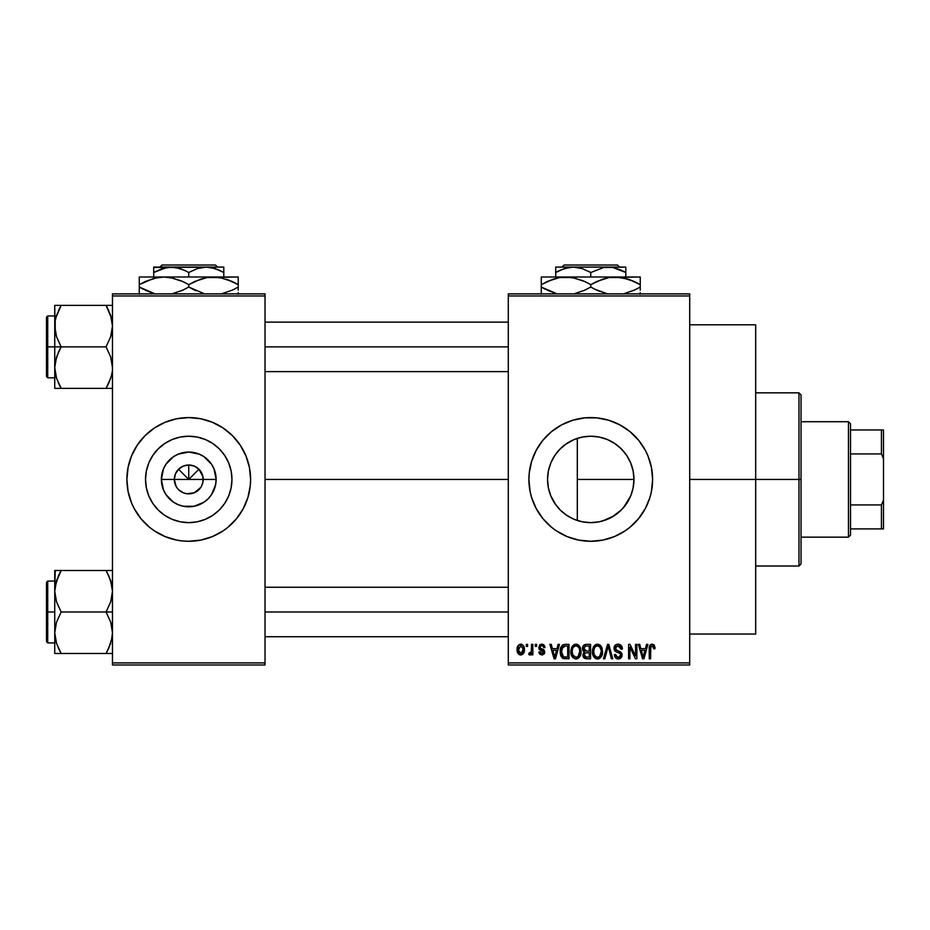 <?xml version="1.0" encoding="UTF-8"?>
<svg xmlns="http://www.w3.org/2000/svg" width="930" height="930" viewBox="0 0 930 930"><rect width="100%" height="100%" fill="white"/><g stroke="black" fill="none" stroke-linecap="round" stroke-linejoin="round"><path stroke-width="1.4" d="M176.107 486.402L174.317 479.427A14.427 14.427 0 0 0 188.744 493.865A14.427 14.427 0 0 0 203.182 479.427L216.132 479.427A27.377 27.377 0 0 1 188.744 506.804A27.377 27.377 0 0 1 161.367 479.427L203.182 479.427A14.427 14.427 0 0 1 188.744 493.865A14.427 14.427 0 0 1 174.317 479.427L175.421 473.905L178.548 469.232L183.222 466.093L188.744 465L188.744 479.427L198.95 469.232L202.903 476.613L202.903 482.252L201.38 486.402M184.5 493.226L186.709 493.714M187.558 493.818L194.277 492.761L186.86 493.737L183.222 492.761L178.548 489.633L180.734 491.435M181.908 492.144L183.222 492.761M176.746 487.448L178.548 489.633L176.746 487.448M231.954 479.427A43.21 43.21 0 0 1 188.744 522.637A43.21 43.21 0 0 1 145.533 479.427L146.37 470.999L148.823 462.896L152.822 455.421L158.193 448.876L164.738 443.505L172.213 439.506L180.315 437.053L188.744 436.217L197.183 437.053L205.286 439.506L212.761 443.505L219.306 448.876L224.676 455.421L228.675 462.896L231.128 470.999L231.954 479.427L231.128 487.866L228.675 495.969L224.676 503.432L219.306 509.989L212.761 515.36L205.286 519.347L197.183 521.811L188.744 522.637L180.315 521.811L172.213 519.347L164.738 515.36L158.193 509.989L152.822 503.432L148.823 495.969L146.37 487.866L145.533 479.427A43.21 43.21 0 0 1 188.744 436.217A43.21 43.21 0 0 1 231.954 479.427M126.899 479.485A61.845 61.845 0 0 0 131.595 503.072L134.199 508.582A61.845 61.845 0 0 0 144.964 523.113M131.618 503.13A61.845 61.845 0 0 0 134.199 508.582L140.941 518.661L149.509 527.24L154.392 530.856L165.087 536.575L176.688 540.086L182.687 540.981L188.744 541.283L200.81 540.086A61.845 61.845 0 0 0 206.669 538.621M145.068 523.206A61.845 61.845 0 0 0 170.76 538.598L165.087 536.575M170.829 538.621A61.845 61.845 0 0 0 176.688 540.086M206.739 538.598A61.845 61.845 0 0 0 232.43 523.206M232.523 523.113A61.845 61.845 0 0 0 245.88 503.13M245.904 503.072A61.845 61.845 0 0 0 250.6 479.485M200.81 540.086L212.412 536.575L223.107 530.856L227.99 527.24L236.557 518.661L243.288 508.582L247.938 497.387L250.298 485.495L250.6 479.427A61.845 61.845 0 0 1 188.744 541.283A61.845 61.845 0 0 1 126.899 479.427L128.084 491.493L131.607 503.095L129.561 497.387M633.028 488.401L633.969 479.427A43.21 43.21 0 0 1 590.759 522.637A43.21 43.21 0 0 1 547.549 479.427L548.351 487.739M630.354 496.725L623.588 507.524L630.656 496.027M626.669 503.456L621.31 509.989L614.765 515.36L607.29 519.347L599.187 521.811L590.759 522.637L582.331 521.811L574.217 519.347L566.754 515.36L560.197 509.989L562.662 512.267M614.021 515.848L602.582 520.986L611.928 517.103L621.531 509.768M589.899 522.637L582.285 521.8L590.631 522.637M566.114 514.929L568.253 516.313M557.919 507.524L555.257 504.06M550.874 496.05L555.849 504.897M548.398 487.971L550.793 495.876M528.914 479.485A61.845 61.845 0 0 0 531.553 497.341M531.588 497.434A61.845 61.845 0 0 0 536.192 508.547M649.954 497.329A61.845 61.845 0 0 0 652.604 479.427A61.845 61.845 0 0 1 590.759 541.283A61.845 61.845 0 0 1 528.914 479.427L530.1 491.493L531.576 497.387L536.215 508.582A61.845 61.845 0 0 0 572.775 538.61M572.834 538.621A61.845 61.845 0 0 0 608.685 538.621M608.743 538.61A61.845 61.845 0 0 0 649.919 497.434M689.711 479.427L755.683 479.427L755.683 324.814L755.683 479.427L689.711 479.427M265.027 479.427L508.292 479.427L265.027 479.427M200.752 487.448L194.277 492.761M203.182 479.427L188.744 479.427L178.548 469.232L188.744 479.427L188.744 465L194.277 466.093L198.95 469.232L194.916 473.265L188.744 479.427L174.317 479.427A14.427 14.427 0 0 1 188.744 465A14.427 14.427 0 0 1 203.182 479.427A14.427 14.427 0 0 0 188.744 465A14.427 14.427 0 0 0 174.317 479.427L161.367 479.427L163.459 468.952L165.982 464.221L173.538 456.665L178.269 454.142L188.744 452.05L199.229 454.142L203.961 456.665L211.517 464.221L214.04 468.952L216.132 479.427L215.597 484.774L211.517 494.644L208.111 498.794L203.961 502.2L194.091 506.28L183.408 506.28L178.269 504.723L173.538 502.2L165.982 494.644L163.459 489.912L161.367 479.427A27.377 27.377 0 0 1 188.744 452.05A27.377 27.377 0 0 1 216.132 479.427L203.182 479.427M548.247 487.215L547.549 479.427L548.258 471.638M550.374 494.795L548.7 489.343M552.292 499.119L551.362 497.178M553.92 502.014L552.304 499.154M565.312 514.36L560.197 509.977L554.826 503.432L550.839 495.969L548.375 487.866L547.549 479.427L548.375 470.999L550.839 462.896L554.826 455.421L560.197 448.876L566.754 443.505L574.217 439.506L582.331 437.053L590.759 436.217L599.187 437.053L607.29 439.506L614.765 443.505L621.31 448.876L626.681 455.421L630.68 462.896L633.132 470.999L633.969 479.427L633.284 487.088M582.32 521.811L575.461 519.847M572.927 518.789L571.055 517.894M602.582 520.986L600.048 521.637M598.641 521.916L597.583 522.102M620.891 510.396L615.253 515.022M623.588 507.524L621.926 509.361M632.749 489.599L631.261 494.469M575.449 439.018L577.309 438.367L577.309 520.498L577.309 479.427L633.969 479.427L633.132 487.866L630.68 495.969L626.681 503.432M508.292 293.892L689.711 293.892L508.292 293.892L508.292 295.949L689.711 295.949L689.711 662.916L508.292 662.916L508.292 293.892M508.292 664.973L689.711 664.973L689.711 293.892L689.711 295.949L508.292 295.949L508.292 662.916L689.711 662.916L689.711 664.973L508.292 664.973L508.292 662.916L508.292 664.973M526.287 644.362L526.287 646.42L527.601 646.42L527.601 644.362L526.287 644.362L527.601 644.362L526.287 644.362L526.287 646.42L527.601 646.42L527.601 644.362L527.601 646.42L526.287 646.42L526.287 644.362M535.285 644.362L535.285 646.42L536.598 646.42L536.598 644.362L535.285 644.362L536.598 644.362L535.285 644.362L535.285 646.42L536.598 646.42L536.598 644.362L536.598 646.42L535.285 646.42L535.285 644.362M558.081 644.362L556.954 648.663L552.408 648.663L551.269 644.362L549.897 644.362L554.082 658.789L555.466 658.789L559.453 644.362L558.081 644.362L559.453 644.362L558.081 644.362L556.954 648.663L552.408 648.663L551.269 644.362L549.897 644.362L554.082 658.789L555.466 658.789L559.453 644.362L555.466 658.789L554.082 658.789L549.897 644.362L551.269 644.362M579.716 646.431L577.088 644.316L573.775 644.757L571.857 646.955L570.95 650.21L571.125 654.046L572.787 657.545L575.321 658.928L578.332 658.231L579.995 656.324L580.959 652.651L579.716 646.431L575.949 644.165L572.194 646.373L570.892 651.558C570.66 655.557 572.345 658.033 575.937 658.975C579.611 658.01 581.297 655.476 581.006 651.384L579.716 646.431M601.268 646.431L598.641 644.316L595.328 644.757L593.41 646.955L592.503 650.21L592.677 654.046L594.34 657.545L596.874 658.928L599.885 658.231L601.547 656.324L602.512 652.651L601.268 646.431L597.502 644.165L593.747 646.373L592.445 651.558C592.212 655.557 593.898 658.033 597.49 658.975C601.164 658.01 602.849 655.476 602.559 651.384L601.268 646.431M619.88 644.513L622.426 649.047C622.368 646.106 620.926 644.478 618.078 644.165L615.102 645.339L613.998 648.35L615.114 651.209L620.531 653.837L620.415 656.255L618.752 657.266L616.683 656.812L615.683 654.476L614.37 654.662L615.393 657.719L617.915 658.963L621.066 657.847L622.007 654.302L620.566 651.895L615.916 649.919L615.59 647.094L618.613 645.92L620.275 646.838L621.112 649.233L622.426 649.047L621.321 645.606L618.543 644.188M646.536 644.362L645.408 648.663L640.875 648.663L639.735 644.362L638.364 644.362L642.549 658.789L643.932 658.789L647.919 644.362L646.536 644.362L647.919 644.362L646.536 644.362L645.408 648.663L640.875 648.663L639.735 644.362L638.364 644.362L642.549 658.789L643.932 658.789L647.919 644.362L643.932 658.789L642.549 658.789L638.364 644.362L639.735 644.362M536.215 508.582L542.946 518.661L551.525 527.24L556.396 530.856L567.091 536.575L578.693 540.086L590.759 541.283L602.826 540.086L614.428 536.575L625.111 530.856L629.994 527.24L638.561 518.661L645.304 508.582L649.942 497.387L651.419 491.493L652.604 479.427L651.419 467.36L647.896 455.758L645.304 450.271L638.561 440.192L629.994 431.625L619.915 424.882L608.708 420.244L596.816 417.884L584.691 417.884L572.799 420.244L561.604 424.882L551.525 431.625L542.946 440.192L536.215 450.271L531.576 461.478L529.205 473.37L528.914 479.427A61.845 61.845 0 0 1 590.759 417.582A61.845 61.845 0 0 1 652.604 479.427A61.845 61.845 0 0 0 649.954 461.536M655.046 648.663L653.732 648.849L655.046 648.663L653.871 644.734L651.802 644.188L650.093 645.141L649.245 648.187L649.233 658.789L650.547 658.789L650.814 646.722L652.604 645.932L653.732 648.849L655.046 648.663L654.383 645.385M635.55 644.362L635.55 655.906L630.029 644.362L628.61 644.362L628.61 658.789L629.924 658.789L629.924 647.222L635.457 658.789L636.864 658.789L636.864 644.362L635.55 644.362L636.864 644.362L635.55 644.362L635.55 655.906L630.029 644.362L628.61 644.362L628.61 658.789L629.924 658.789L629.924 647.222L635.457 658.789L636.864 658.789L636.864 644.362L636.864 658.789L635.457 658.789M607.709 648.315L604.814 658.789L603.442 658.789L607.557 644.362L603.442 658.789L604.814 658.789L608.278 646.048L611.37 658.789L612.731 658.789L608.836 644.362L607.557 644.362L608.836 644.362L607.557 644.362L603.442 658.789L604.814 658.789L608.278 646.048L611.37 658.789L612.731 658.789L608.836 644.362L612.731 658.789L611.37 658.789L608.534 647.187M586.086 644.362L583.494 645.478L582.505 648.594L582.889 650.64L584.307 652.139L583.064 653.871L583.122 656.58L584.284 658.219L586.493 658.789L590.573 658.789L590.573 644.362L586.505 644.362C583.866 644.467 582.54 645.885 582.505 648.594L584.307 652.139L582.889 655.162L586.493 658.789L590.573 658.789L590.573 644.362L590.573 658.789L586.121 658.777M565.173 644.362L562.766 644.909L561.162 646.78L560.255 650.407L560.534 654.755L563.034 658.428L569.021 658.789L569.021 644.362L565.173 644.362C561.522 645.118 559.86 647.547 560.209 651.651L563.266 658.521L569.021 658.789L569.021 644.362L569.021 658.789M545.027 647.547L543.713 647.733L545.027 647.547L541.83 644.165L539.481 645.141L538.993 649.21L543.527 652.256L541.83 653.546L540.156 651.849L538.842 652.046L539.702 654.22L542.469 654.999L544.654 653.22L544.294 650.291L540.039 647.803L540.47 646.083L541.737 645.664L543.167 646.257L543.713 647.733L545.027 647.547L544.131 645.153L542.155 644.176M531.53 644.362L531.286 651.942L530.437 653.081L529.1 652.976L528.717 654.476L530.286 654.987L531.53 653.174L531.53 654.848L532.844 654.848L532.844 644.362L531.53 644.362L532.844 644.362L531.53 644.362L531.286 651.942L529.1 652.976L528.717 654.476L529.972 655.046L531.53 653.174L531.53 654.848L532.844 654.848L532.844 644.362L532.844 654.848L531.53 654.848M520.754 644.165L517.789 646.083L517.103 649.71L518.091 653.592L520.754 655.046L523.695 653.162L524.415 649.605L523.695 646.048L520.754 644.165C518.068 644.862 516.848 646.699 517.103 649.71C516.917 652.616 518.126 654.394 520.754 655.046C523.416 654.371 524.636 652.569 524.415 649.605C524.625 646.652 523.404 644.839 520.754 644.165L520.521 644.176M633.667 474.335L633.028 470.464M633.284 471.777L633.667 474.323M630.877 463.384L632.76 469.301M621.914 449.492L626.669 455.398L630.354 462.14M630.656 462.826L626.669 455.398L620.903 448.481M616.206 444.505L615.265 443.843M600.036 437.228L607.383 439.553L614.021 443.017M607.337 439.53L602.547 437.856M591.341 436.228L598.641 436.949M574.263 439.495L582.261 437.065L589.876 436.228M587.318 436.356L582.296 437.053M571.09 440.96L572.95 440.064M555.257 454.793L560.244 448.841L566.114 443.936M568.253 442.541L571.043 440.983M551.374 461.652L553.931 456.828M548.688 469.534L550.362 464.07M112.472 664.973L265.027 664.973L265.027 662.916L112.472 662.916L112.472 295.949L265.027 295.949L265.027 662.916L265.027 293.892L112.472 293.892L265.027 293.892L265.027 295.949L112.472 295.949L112.472 293.892L112.472 662.916L265.027 662.916L265.027 664.973L112.472 664.973L112.472 662.916L112.472 664.973M250.6 479.427L249.403 467.36L245.892 455.758L240.173 445.075L232.477 435.693L223.107 428.009L212.412 422.29L200.81 418.767L188.744 417.582L176.688 418.767L165.087 422.29L154.392 428.009L145.022 435.693L137.326 445.075L131.607 455.758L128.084 467.36L126.899 479.427A61.845 61.845 0 0 1 188.744 417.582A61.845 61.845 0 0 1 250.6 479.427L250.298 485.495M755.683 634.051L755.683 479.427L755.683 634.051L689.711 634.051M649.919 461.431A61.845 61.845 0 0 0 608.743 420.255M608.685 420.244A61.845 61.845 0 0 0 572.834 420.244M572.775 420.255A61.845 61.845 0 0 0 536.226 450.248M536.192 450.306A61.845 61.845 0 0 0 531.588 461.431M531.553 461.524A61.845 61.845 0 0 0 528.914 479.369M652.139 471.859L651.698 468.86M614.428 422.29L612.568 421.557M551.525 431.625L547.026 435.693M533.622 455.758L532.53 458.595M567.091 536.575L568.381 537.087M629.994 527.24L634.492 523.16M651.698 490.005L652.139 487.006M548.096 472.591L547.549 479.427A43.21 43.21 0 0 1 590.759 436.217A43.21 43.21 0 0 1 633.969 479.427L577.309 479.427L577.309 438.367M555.861 453.945L552.327 459.676M562.708 446.563L557.942 451.317M574.136 439.541L565.335 444.494M631.272 464.396L630.703 462.954M250.6 479.369A61.845 61.845 0 0 0 245.904 455.793M247.938 461.478L245.892 455.758A61.845 61.845 0 0 0 232.523 435.74M232.43 435.647A61.845 61.845 0 0 0 206.739 420.255M212.412 422.29L206.704 420.244A61.845 61.845 0 0 0 200.81 418.767M176.688 418.767A61.845 61.845 0 0 0 170.829 420.232M170.76 420.255A61.845 61.845 0 0 0 145.068 435.647M144.964 435.74A61.845 61.845 0 0 0 131.618 455.735L134.199 450.271M131.595 455.793A61.845 61.845 0 0 0 126.899 479.369M149.509 431.625L148.137 432.787M127.201 473.37L126.899 479.427M227.99 527.24L229.361 526.078M243.288 508.582L245.892 503.095M212.761 443.505L205.286 439.506M152.822 455.421L148.823 462.896M164.738 515.36L172.213 519.347M224.676 503.432L228.675 495.969M176.746 471.417L176.107 472.463M178.548 469.232L177.584 470.289M181.78 466.79L180.734 467.43M196.765 467.43L195.719 466.79M198.95 469.232L197.892 468.267M201.38 472.463L200.752 471.417M654.941 647.175L655.011 647.757M652.372 645.873L653.709 648.384M653.616 647.582L653.476 646.989M650.919 646.524L652.139 645.862L650.593 647.64M650.547 648.884L650.547 658.789L649.233 658.789L650.547 658.789M654.255 645.188L652.197 644.165C649.896 644.757 648.908 646.362 649.233 648.989L649.233 648.594M649.245 648.187L649.686 645.862M649.698 645.838L650.663 644.606M651.035 644.397L652.197 644.165M642.944 656.429L641.316 650.349L644.967 650.349L643.142 657.289L642.398 654.325L643.048 656.859M642.595 655.057L641.316 650.349L644.967 650.349L643.142 657.289M629.924 658.789L628.61 658.789L628.61 644.362L630.029 644.362M619.229 646.106L617.962 645.862L621.112 649.233L622.426 649.047L621.112 649.233L620.891 647.966M620.88 647.943L620.275 646.85M616.067 646.49L615.311 648.326L617.45 645.885M617.462 650.698L615.311 648.326L615.59 649.5M614.37 654.662L615.683 654.476L614.37 654.662C614.451 657.289 615.776 658.731 618.322 658.975L622.054 655.022L618.125 650.919M619.299 651.302L618.578 651.058M621.531 652.941L621.833 653.604M621.856 653.662L622.007 654.302M622.007 655.778L621.833 656.522M621.81 656.58L621.077 657.836M620.101 658.591L619.078 658.917M616.718 658.684L616.009 658.289M614.625 656.289L614.439 655.499M617.764 657.254L615.741 655.011M620.415 656.255L620.74 654.976L618.52 657.278M620.74 654.976L619.88 653.139M618.078 644.165C615.509 644.351 614.137 645.746 613.998 648.35L615.986 651.79L620.333 653.499L617.915 652.442M614.463 650.384L614.102 649.407M616.369 644.467L614.381 646.466M615.125 645.315L615.718 644.816M616.462 644.432L617.253 644.234M621.321 645.606L620.67 644.978M601.815 647.478L602.256 648.756M602.512 652.709L602.361 653.871M602.105 654.952L601.873 655.627M599.885 658.242L599.222 658.614M598.757 658.789L598.141 658.928M595.13 658.231L596.06 658.719M592.677 654.034L592.573 653.43M592.445 651.558L592.457 650.872M592.503 650.221L592.712 648.896M593.119 647.582L593.41 646.955M593.573 646.664L594.084 645.908M595.316 644.769L596.909 644.211M599.687 644.781L600.571 645.525M599.711 644.792L600.582 645.525M598.083 644.211L597.502 644.165M592.457 652.186L592.491 652.802M596.676 657.173L594.317 654.86L593.759 651.605C593.514 648.524 594.77 646.606 597.513 645.862C600.187 646.559 601.431 648.396 601.257 651.36L599.711 656.394L601.257 651.36C601.547 654.534 600.292 656.51 597.49 657.289L595.525 656.568L594.317 654.86L596.432 657.092M596.118 646.176L597.269 645.862M599.769 646.838L597.513 645.862L599.327 646.455M599.327 656.708L597.734 657.278M593.759 651.605L593.886 653.267L593.759 651.605M594.189 648.559L593.77 651.128L594.491 647.873M601.257 651.36L601.21 650.43L601.257 651.36M600.466 647.768L599.943 647.024M584.273 658.208L583.436 657.243M583.122 656.592L582.947 655.894M584.133 652.267L582.505 648.594M582.529 648.175L582.738 646.92M583.494 645.478L583.04 646.176M586.667 651.105L589.26 651.105L589.26 646.048L586.47 646.048L589.26 646.048L589.26 651.105L586.667 651.105L583.819 648.582L585.121 646.222L583.854 649.128L585.121 646.222L586.47 646.048L585.447 646.129M586.446 657.092L584.191 654.918L585.423 652.93L586.795 652.79L589.26 652.79L589.26 657.103L586.388 657.092M585.423 652.93L586.795 652.79L585.423 652.93M584.586 650.57L585.575 651.023L583.854 649.128M586.795 652.79L589.26 652.79L589.26 657.103L586.97 657.103M584.249 654.302L584.633 653.441M580.262 647.478L580.704 648.756M580.994 650.733L580.936 650.093M580.959 652.674L580.808 653.86M580.553 654.952L580.32 655.627M580.25 655.778L579.657 656.871M578.332 658.242L577.67 658.614M577.205 658.789L576.588 658.928M570.939 652.802L571.02 653.43M570.892 651.558L570.904 650.872M571.566 647.582L571.857 646.955M573.775 644.769L575.356 644.211M575.949 644.165L577.053 644.304M578.158 644.792L579.03 645.525M580.308 647.582L580.041 646.989M571.508 655.418L571.962 656.382M573.252 655.801L575.937 657.289L572.764 654.86L572.206 651.605C571.962 648.524 573.217 646.606 575.961 645.862C578.634 646.559 579.878 648.396 579.704 651.36L578.158 656.394L579.704 651.36C579.995 654.534 578.739 656.51 575.937 657.289L573.973 656.568L572.764 654.86L573.264 655.813M574.566 646.176L575.717 645.862M578.216 646.838L576.193 645.862L577.774 646.455M576.902 657.15L576.182 657.278M572.206 651.605L572.566 648.768L572.206 651.605M572.636 648.559L572.938 647.873M579.704 651.36L579.657 650.43L579.704 651.36M579.285 648.582L579.657 650.43M563.034 658.417L564.894 658.777M562.383 658.033L561.697 657.324M561.197 656.522L560.79 655.592M560.778 655.557L560.534 654.755M560.325 653.627L560.232 652.674M560.895 647.396L561.139 646.815M562.266 645.269L564.522 644.385M561.86 654.546L561.615 653.302M562.871 646.792L561.522 651.674L562.046 648.152L565.347 646.048L567.707 646.048L567.707 657.103L563.51 656.812L561.522 651.674L561.86 648.745M562.046 648.152L563.103 646.594M564.568 646.083L567.707 646.048L567.707 657.103L565.382 657.103M562.464 655.848L561.976 654.883M561.546 650.779L561.592 653.116M562.522 647.199L563.406 646.408M554.141 655.057L552.85 650.349L556.5 650.349L554.675 657.289L552.85 650.349L556.5 650.349L554.675 657.289L554.431 656.173M554.943 655.906L554.803 656.592M543.446 644.571L544.12 645.141L543.446 644.56M542.527 645.804L543.55 646.943M543.492 646.803L543.05 646.141M539.993 646.966L541.062 645.757M538.842 652.046L540.156 651.849L538.842 652.046L541.876 655.046L544.841 652.046L540.307 648.245M542.771 649.256L543.62 649.663M544.654 653.22L544.329 653.86M539.098 653.209L538.935 652.628M540.156 651.849L541.83 653.546L540.295 652.5M541.434 653.511L542.423 653.488M543.527 652.256L541.83 653.546L543.527 652.256L541.609 650.791L543.422 651.779M541.992 650.919L540.47 650.384M541.83 644.165L538.656 647.559L541.609 650.791M539.807 644.816L541.179 644.223M528.717 654.476L529.972 655.046L528.717 654.476L529.1 652.976L530.437 653.081M529.1 652.976L531.286 651.942L531.53 649.803M529.798 653.151L531.204 652.209M521.207 644.199L522.079 644.455M524.043 646.885L524.264 647.792M523.637 653.279L523.172 653.918M519.393 654.732L518.08 653.581M517.847 653.209L517.522 652.5M517.208 651.256L517.115 650.163M519.3 644.513L520.288 644.199M523.102 649.605L520.951 653.534L518.428 650.244L520.719 645.664L523.078 648.966L522.369 652.639L523.102 649.605M518.498 650.884L518.428 650.244M519.614 653.127L519.08 652.535M518.428 648.977L518.498 648.361M523.009 648.268L522.776 647.35M522.672 647.106L523.078 648.966M643.746 654.557L643.56 655.231M599.617 646.687L601.21 650.43M564.905 657.092L563.731 656.906M555.28 654.557L555.105 655.231M518.835 652.116L518.626 651.512M518.626 647.733L518.824 647.129M848.451 421.709L850.52 423.766L850.52 429.951L850.52 423.766L848.451 421.709L801.032 421.709L848.451 421.709L848.451 537.156L801.032 537.156L848.451 537.156L848.451 421.709M850.52 535.099L848.451 537.156L850.52 535.099L850.52 528.914L850.52 535.099M850.52 453.933L850.52 504.932L850.52 429.951L850.52 453.933L881.442 453.933L883.5 458.816L883.5 500.049L881.442 504.932L850.52 504.932L850.52 528.914L850.52 504.932L881.442 504.932L881.442 528.914L883.5 528.914L883.5 500.049L883.5 528.914L881.442 528.914L881.442 504.932L883.5 500.049L883.5 429.951L850.52 429.951L881.442 429.951L881.442 453.933L881.442 429.951L883.5 429.951L883.5 458.816L881.442 453.933L850.52 453.933M850.52 528.914L881.442 528.914L850.52 528.914M798.975 479.427L801.032 479.427L801.032 394.901L801.032 563.952L801.032 479.427L798.975 479.427L798.975 392.844L798.975 479.427L755.683 479.427L798.975 479.427L798.975 566.021L798.975 479.427M107.241 307.516L106.055 305.377L112.472 305.377L61.171 305.377L58.578 310.318L61.171 305.377L106.055 305.377L111.402 317.909M111.356 317.746L111.972 320.559M108.81 383.044L106.055 388.368L61.171 388.368L56.544 378.312L54.742 367.617L56.532 356.969L61.171 346.867L56.556 336.846L54.742 326.128L54.742 346.867L61.171 346.867L56.556 336.846L55.219 331.58L55.207 320.757L56.544 315.433L61.171 305.377L55.893 317.607M55.858 375.999L54.742 367.617L54.742 388.368L61.171 388.368L58.59 388.368L61.171 388.368L56.556 378.336L54.998 371.616M112.472 388.368L110.67 388.368L112.472 388.368M58.416 383.044L61.171 388.368L106.055 388.368L110.67 378.301L106.055 388.368L112.007 388.368M111.356 375.999L111.972 373.174L111.356 375.999M55.847 317.781L56.556 315.41M54.998 322.129L54.742 305.377L56.544 305.377L54.742 305.377L54.742 388.368M55.812 375.825L56.544 378.312M59.578 305.377L56.532 305.377M58.416 310.69L58.718 310.027M111.321 376.139L108.636 383.416M112.216 371.616L112.007 372.988M108.822 310.725L106.055 305.377L110.658 315.41L112.472 326.128L110.682 336.776L106.055 346.867L61.171 346.867L106.055 346.867L110.658 356.899L112.472 367.617L110.658 356.899L106.055 346.867L110.682 336.776L112.007 331.499L112.472 326.128L110.658 315.41M112.216 322.129L112.007 320.757M265.027 346.867L508.292 346.867L265.027 346.867M47.732 346.867L47.732 315.944L47.732 346.867L54.742 346.867L47.732 346.867L47.732 377.801L46.5 376.557L46.5 317.188L46.5 346.867L47.732 346.867L47.732 377.801L47.732 346.867L46.5 346.867L46.5 317.188L47.732 315.944L47.732 346.867M107.822 385.09L106.055 388.368L108.624 388.368L106.055 388.368L110.67 378.312M61.171 305.377L58.59 305.377L61.171 305.377L59.357 308.714M46.5 346.867L46.5 376.557L46.5 346.867M56.532 388.368L61.171 388.368L58.578 383.427M58.578 351.819L61.171 346.867L54.742 346.867L54.742 367.617L55.207 362.247L58.578 351.819M111.368 375.964L111.972 373.174M108.81 648.163L106.055 653.488L61.171 653.488L106.055 653.488L110.658 643.455M111.356 641.119L111.972 638.294L111.356 641.119M58.416 575.81L61.171 570.497L108.624 570.497L61.171 570.497L56.544 580.564L61.171 570.497L54.742 570.497L56.544 570.497L54.742 570.497L54.742 591.248L55.219 585.83M55.858 582.866L55.219 585.795M112.472 570.497L106.055 570.497L110.67 580.553L112.472 591.248L110.682 601.896L106.055 611.987L110.658 622.019L112.472 632.737L112.007 638.108L108.496 648.838M111.356 582.866L111.972 585.679M59.973 651.337L56.544 643.421L54.742 632.737L56.532 622.077L61.171 611.987L56.556 601.966L54.742 591.248L54.742 611.987L47.732 611.987L47.732 642.909L47.732 611.987L46.5 611.987L46.5 641.677L46.5 582.308L47.732 581.064L47.732 642.909L46.5 641.677L46.5 611.987L54.742 611.987L54.742 653.488L61.171 653.488L56.556 643.455L54.742 632.737L56.532 622.077L61.171 611.987L106.055 611.987L61.171 611.987L56.556 601.966L54.742 591.248L54.742 653.488M55.858 641.119L55.219 638.189M112.472 653.488L110.67 653.488L112.472 653.488M55.893 582.726L61.171 570.497L55.207 570.497L61.171 570.497L59.392 573.775M54.998 587.249L58.578 575.449M55.207 653.488L61.171 653.488L58.416 648.163M55.812 640.944L56.544 643.432M54.998 636.725L55.219 638.154M108.822 575.844L111.995 585.795L112.472 591.248L110.682 601.896L106.055 611.987L110.658 622.019L111.995 627.285L112.472 632.737L111.321 641.258M110.682 580.587L111.402 583.029M112.216 587.249L112.007 585.877M110.682 653.488L107.648 653.488M112.216 636.725L112.007 638.108M508.292 611.987L265.027 611.987L508.292 611.987M112.472 611.987L106.055 611.987L112.472 611.987M110.682 570.497L106.055 570.497L108.636 575.438M106.055 653.488L108.624 653.488L106.055 653.488L107.857 650.14M47.732 611.987L47.732 581.064L47.732 611.987M46.5 611.987L46.5 582.308L46.5 611.987M55.219 570.497L54.742 591.248L56.532 580.587M111.368 641.084L111.972 638.294M564.033 265.027L617.474 265.027L564.033 265.027L561.964 267.084L564.033 265.027M619.543 267.084L617.474 265.027L619.543 267.084M559.895 270.328L568.625 267.491L573.229 267.084L582.226 268.596L590.759 272.513L603.675 267.491L612.812 267.48L625.809 272.513L619.613 269.456L625.809 272.513L625.809 276.989L625.809 267.48M590.759 272.513L603.675 267.491L625.809 267.084L573.229 267.084L582.226 268.596L590.759 272.513L590.759 276.989L590.759 272.513L588.388 271.211M555.71 267.491L555.71 276.989L555.71 272.513L564.173 268.619L573.229 267.084L555.71 267.084L608.278 267.084L612.812 267.48L621.624 270.328M547.654 281.337L559.511 277.547L566.021 276.989L541.283 276.989L640.235 276.989L609.045 277.547L621.903 277.535L634.33 281.558L628.273 279.14L640.235 284.638L634.341 281.558L640.235 284.638L640.235 287.056L634.341 290.137L623.356 293.892L634.341 290.137L640.235 287.056L640.235 277.535M633.865 290.358L640.235 287.056L640.235 290.137L640.235 287.056M597.13 281.337L608.999 277.547L615.497 276.989L625.471 278.314L621.949 277.547M615.497 276.989L566.021 276.989L572.415 277.535L584.854 281.558L590.759 284.638L590.759 287.056L590.759 284.638L584.865 281.558L590.759 284.638L602.71 279.14L608.999 277.547L615.497 276.989L628.203 279.116M594.63 289.16L607.639 293.892L596.665 290.148L590.759 287.056L597.967 290.73M584.389 290.358L573.868 293.892L584.865 290.137L590.759 287.056L584.447 290.334M541.283 277.547L541.283 284.638L553.234 279.14L559.511 277.547L572.415 277.535L583.54 280.965M566.021 276.989L559.616 277.535L566.021 276.989L576.03 278.314L572.473 277.547M556.024 293.38L541.283 287.056L541.283 284.638L541.283 287.056L553.269 292.566L541.283 287.056L541.283 294.159M640.235 294.159L640.235 292.578M640.235 281.558L640.235 284.638L636.294 282.499M590.759 284.638L597.06 281.372M541.283 284.638L547.166 281.558L541.283 284.638L541.283 279.116M541.283 282.639L541.283 281.558M584.865 281.558L586.888 282.546M628.273 279.14L634.341 281.558M596.665 290.148L590.759 287.056M556.035 293.392L547.189 290.148M541.283 290.137L541.283 287.056L545.224 289.195M640.235 289.056L640.235 290.137M625.809 270.328L625.809 272.513L623.007 271.002M555.71 268.607L555.71 272.513L559.883 270.328M555.71 271.095L555.71 270.339M557.523 271.502L555.71 272.513M162.029 265.027L215.469 265.027L162.029 265.027L159.96 267.084L162.029 265.027M217.539 267.084L215.469 265.027L217.539 267.084M221.003 271.002L217.608 269.456L223.793 272.513L223.793 276.989L223.793 267.084L223.793 268.607L223.793 267.084L206.274 267.084L215.272 268.596L223.793 272.513L223.793 270.328M153.706 268.607L153.706 276.989L153.706 272.513L166.621 267.491L175.758 267.48L184.57 270.328L188.744 272.513L188.744 276.989L188.744 272.513L197.218 268.619L206.274 267.084L153.706 267.084L153.706 272.513L162.169 268.619L171.225 267.084L180.222 268.596L186.372 271.211M154.217 278.256L164.006 276.989L139.268 276.989L238.231 276.989L207.03 277.547L219.887 277.535L232.326 281.558L226.269 279.14L238.231 284.638L232.337 281.558L238.231 284.638L238.231 287.056L232.337 290.137L221.34 293.892L232.337 290.137L238.231 287.056L238.231 277.535M232.326 290.148L238.231 287.056L238.231 290.137L238.231 287.056M195.126 281.337L206.983 277.547L213.493 276.989L223.467 278.314L219.945 277.547M213.493 276.989L164.006 276.989L170.411 277.535L182.838 281.558L188.744 284.638L188.744 287.056L188.744 284.638L182.861 281.558L188.744 284.638L200.706 279.14L206.983 277.547L219.887 277.535L232.326 281.558M203.484 293.38L188.744 287.056L195.951 290.73M182.373 290.358L171.864 293.892L182.861 290.137L188.744 287.056L182.443 290.334M145.65 281.337L157.507 277.547L164.006 276.989L170.411 277.535L181.536 280.965M164.006 276.989L157.612 277.535L164.006 276.989L174.026 278.314L170.457 277.547M139.268 277.547L139.268 287.056L151.265 292.566L145.161 290.137M154.008 293.38L139.268 287.056L139.268 294.159M154.031 293.392L139.268 287.056L139.268 284.638L153.799 278.372M238.231 294.159L238.231 292.578M238.231 281.558L238.231 284.638L234.279 282.499M188.744 284.638L195.056 281.372M139.268 279.116L139.268 284.638L145.161 281.558M139.268 282.639L139.268 281.558M145.615 281.348L139.268 284.638M182.861 281.558L184.884 282.546M203.461 293.38L188.744 287.056M139.268 290.137L139.268 287.056L143.208 289.195M194.637 290.137L192.615 289.16M238.231 289.056L238.231 290.137M188.744 272.513L197.218 268.619L206.274 267.084L210.808 267.48L219.608 270.328M153.706 267.48L223.793 267.084M153.706 271.095L153.706 270.339M155.508 271.502L153.706 272.513M689.711 324.814L755.683 324.814M755.683 392.844L798.975 392.844L801.032 394.901M755.683 566.021L798.975 566.021L801.032 563.952M508.292 322.129L265.027 322.129M508.292 371.616L265.027 371.616M54.742 315.944L47.732 315.944M54.742 377.801L47.732 377.801M265.027 636.725L508.292 636.725M265.027 587.249L508.292 587.249M54.742 642.909L47.732 642.909M54.742 581.064L47.732 581.064"/></g></svg>
